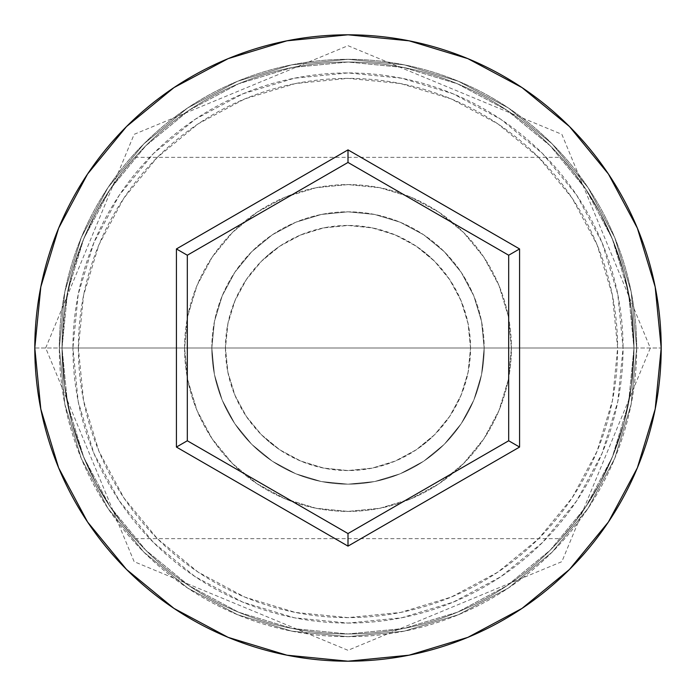 <?xml version="1.0" encoding="UTF-8"?>
<svg xmlns="http://www.w3.org/2000/svg" width="696" height="696" viewBox="0 0 696 696"><rect width="100%" height="100%" fill="white"/><g stroke="black" fill="none" stroke-linecap="round" stroke-linejoin="round"><path stroke-width="0.52" stroke-dasharray="3.48 2.61" d="M633.969 348L623.068 348A275.068 275.068 0 0 0 348 72.932A275.068 275.068 0 0 0 72.932 348L62.031 348A285.969 285.969 0 0 1 348 62.031A285.969 285.969 0 0 1 633.969 348L62.031 348L64.632 386.428L71.949 422.629L82.911 455.262L95.996 483.172L82.876 455.167L71.94 422.603L64.606 386.289L62.031 348L225.443 348A122.557 122.557 0 0 0 348 470.557A122.557 122.557 0 0 0 470.557 348L468.051 372.665L460.804 395.911L449.381 416.861L434.443 434.878L425.761 442.726L416.399 449.694L395.572 460.943L372.412 468.103L347.887 470.557L323.292 468.043L300.176 460.839L279.575 449.677L270.178 442.673L261.522 434.843L246.575 416.8L235.178 395.859L227.931 372.551L225.443 348L227.931 372.551L235.178 395.859L246.575 416.8L261.522 434.843L279.575 449.677L300.176 460.839L323.292 468.043L347.887 470.557L372.412 468.103L395.572 460.943L416.399 449.694L434.443 434.878L449.381 416.861L460.804 395.911L468.051 372.665L470.557 348L633.969 348L631.376 386.358L624.042 422.681L613.185 455.01L600.039 483.094L593.157 495.213L586.302 506.07L573.765 523.514L561.15 538.643L573.669 523.644L586.215 506.209L599.917 483.328L613.089 455.254L624.051 422.655L631.376 386.419L633.969 348L617.622 348A269.622 269.622 0 0 0 348 78.378A269.622 269.622 0 0 0 78.378 348L62.031 348A285.969 285.969 0 0 1 348 62.031A285.969 285.969 0 0 1 633.969 348A285.969 285.969 0 0 0 348 62.031A285.969 285.969 0 0 0 62.031 348L34.8 348A313.2 313.2 0 0 1 348 34.8A313.2 313.2 0 0 1 661.2 348L633.969 348L631.368 309.572L624.051 273.371L613.089 240.738L600.004 212.828L613.124 240.833L624.06 273.397L631.394 309.711L633.969 348A285.969 285.969 0 0 0 348 62.031A285.969 285.969 0 0 0 62.031 348A285.969 285.969 0 0 1 348 62.031A285.969 285.969 0 0 1 633.969 348A285.969 285.969 0 0 0 348 62.031A285.969 285.969 0 0 0 62.031 348L64.624 309.642L71.958 273.319L82.815 240.99L95.961 212.906L109.698 189.93L122.235 172.486L134.85 157.357L122.331 172.356L109.785 189.791L96.083 212.671L82.911 240.746L71.949 273.345L64.624 309.581L62.031 348A285.969 285.969 0 0 1 348 62.031A285.969 285.969 0 0 1 633.969 348A285.969 285.969 0 0 0 348 62.031A285.969 285.969 0 0 0 62.031 348A285.969 285.969 0 0 1 348 62.031A285.969 285.969 0 0 1 633.969 348A285.969 285.969 0 0 1 348 633.969A285.969 285.969 0 0 1 62.031 348A285.969 285.969 0 0 0 348 633.969A285.969 285.969 0 0 0 633.969 348L628.471 403.793L612.202 457.437L585.771 506.871L550.205 550.205L506.871 585.771L457.437 612.202L403.793 628.471L348 633.969L292.207 628.471L238.563 612.202L189.129 585.771L145.795 550.205L110.229 506.871L83.798 457.437L67.529 403.793L62.031 348L67.529 292.207L83.798 238.563L110.229 189.129L145.795 145.795L189.129 110.229L238.563 83.798L292.207 67.529L348 62.031L403.793 67.529L457.437 83.798L506.871 110.229L550.205 145.795L585.771 189.129L612.202 238.563L628.471 292.207L633.969 348A285.969 285.969 0 0 1 348 633.969A285.969 285.969 0 0 1 62.031 348A285.969 285.969 0 0 0 348 633.969A285.969 285.969 0 0 0 633.969 348L628.471 292.207L612.202 238.563L585.771 189.129L550.205 145.795L506.871 110.229L457.437 83.798L403.793 67.529L348 62.031L292.207 67.529L238.563 83.798L189.129 110.229L145.795 145.795L110.229 189.129L83.798 238.563L67.529 292.207L62.031 348L67.529 403.793L83.798 457.437L110.229 506.871L145.795 550.205L189.129 585.771L238.563 612.202L292.207 628.471L348 633.969L403.793 628.471L457.437 612.202L506.871 585.771L550.205 550.205L585.771 506.871L612.202 457.437L628.471 403.793L633.969 348L628.471 403.793L612.202 457.437L585.771 506.871L550.205 550.205L506.871 585.771L457.437 612.202L403.793 628.471L348 633.969L292.207 628.471L238.563 612.202L189.129 585.771L145.795 550.205L110.229 506.871L83.798 457.437L67.529 403.793L62.031 348L67.529 292.207L83.798 238.563L110.229 189.129L145.795 145.795L189.129 110.229L238.563 83.798L292.207 67.529L348 62.031L403.793 67.529L457.437 83.798L506.871 110.229L550.205 145.795L585.771 189.129L612.202 238.563L628.471 292.207L633.969 348A285.969 285.969 0 0 1 348 633.969A285.969 285.969 0 0 1 62.031 348L64.632 386.428L71.949 422.629L82.911 455.262L95.996 483.172L109.768 506.183L95.996 483.163L82.876 455.167L71.94 422.603L64.606 386.289L62.031 348A285.969 285.969 0 0 0 348 633.969A285.969 285.969 0 0 0 633.969 348L631.376 386.358L624.042 422.681L613.185 455.01L600.039 483.094L586.302 506.07L573.765 523.514L561.15 538.643L573.669 523.644L586.215 506.209L599.917 483.328L613.089 455.254L624.051 422.655L631.376 386.419L633.969 348L661.2 348A313.2 313.2 0 0 1 348 661.2A313.2 313.2 0 0 1 34.8 348L62.031 348A285.969 285.969 0 0 0 348 633.969A285.969 285.969 0 0 0 633.969 348A285.969 285.969 0 0 1 348 633.969A285.969 285.969 0 0 1 62.031 348L78.378 348L83.555 400.6L98.902 451.182L123.818 497.797L157.348 538.652L198.203 572.182L244.818 597.098L295.4 612.445L348 617.622L400.6 612.445L451.182 597.098L497.797 572.182L538.652 538.652L572.182 497.797L597.098 451.182L612.445 400.6L617.622 348L612.445 295.4L597.098 244.818L572.182 198.203L538.652 157.348L497.797 123.818L451.182 98.902L400.6 83.555L348 78.378L295.4 83.555L244.818 98.902L198.203 123.818L157.348 157.348L123.818 198.203L98.902 244.818L83.555 295.4L78.378 348A269.622 269.622 0 0 0 348 617.622A269.622 269.622 0 0 0 617.622 348L470.557 348L468.06 323.396L460.83 300.141L449.381 279.139L434.382 261.061L416.399 246.306L395.598 235.065L372.525 227.923L348.052 225.443L323.44 227.931L300.298 235.109L279.609 246.306L261.539 261.139L246.628 279.122L235.196 300.089L227.975 323.205L225.443 348L62.031 348L633.969 348L631.368 309.572L624.051 273.371L613.089 240.738L600.004 212.828L586.232 189.817L600.004 212.837L613.124 240.833L624.06 273.397L631.394 309.711L633.969 348A285.969 285.969 0 0 1 348 633.969A285.969 285.969 0 0 1 62.031 348L64.624 309.642L71.958 273.319L82.815 240.99L95.961 212.906L102.843 200.787L109.698 189.93L122.235 172.486L134.85 157.357L122.331 172.356L109.785 189.791L96.083 212.671L82.911 240.746L71.949 273.345L64.624 309.581L62.031 348L72.932 348L78.213 294.338L93.864 242.739L119.286 195.176L153.494 153.494L195.176 119.286L242.739 93.864L294.338 78.213L348 72.932L401.662 78.213L453.261 93.864L500.824 119.286L542.506 153.494L576.714 195.176L602.136 242.739L617.787 294.338L623.068 348L617.787 401.662L602.136 453.261L576.714 500.824L542.506 542.506L500.824 576.714L453.261 602.136L401.662 617.787L348 623.068L294.338 617.787L242.739 602.136L195.176 576.714L153.494 542.506L119.286 500.824L93.864 453.261L78.213 401.662L72.932 348A275.068 275.068 0 0 0 348 623.068A275.068 275.068 0 0 0 623.068 348L633.969 348M211.828 348A136.172 136.172 0 0 1 348 211.828A136.172 136.172 0 0 1 484.172 348A136.172 136.172 0 0 0 348 211.828A136.172 136.172 0 0 0 211.828 348L214.446 374.57L222.189 400.113L234.778 423.655L251.708 444.292L272.345 461.222L295.887 473.811L321.43 481.554L348 484.172L374.57 481.554L400.113 473.811L423.655 461.222L444.292 444.292L461.222 423.655L473.811 400.113L481.554 374.57L484.172 348L481.554 321.43L473.811 295.887L461.222 272.345L444.292 251.708L423.655 234.778L400.113 222.189L374.57 214.446L348 211.828L321.43 214.446L295.887 222.189L272.345 234.778L251.708 251.708L234.778 272.345L222.189 295.887L214.446 321.43L211.828 348A136.172 136.172 0 0 0 348 484.172A136.172 136.172 0 0 0 484.172 348A136.172 136.172 0 0 1 348 484.172A136.172 136.172 0 0 1 211.828 348L214.446 321.43L222.189 295.887L234.778 272.345L251.708 251.708L272.345 234.778L295.887 222.189L321.43 214.446L348 211.828L374.57 214.446L400.113 222.189L423.655 234.778L444.292 251.708L461.222 272.345L473.811 295.887L481.554 321.43L484.172 348L481.554 374.57L473.811 400.113L461.222 423.655L444.292 444.292L423.655 461.222L400.113 473.811L374.57 481.554L348 484.172L321.43 481.554L295.887 473.811L272.345 461.222L251.708 444.292L234.778 423.655L222.189 400.113L214.446 374.57L211.828 348M184.588 348A163.412 163.412 0 0 1 348 184.588A163.412 163.412 0 0 1 511.412 348A163.412 163.412 0 0 0 348 184.588A163.412 163.412 0 0 0 184.588 348L187.729 379.877L197.029 410.536L212.132 438.785L232.455 463.545L257.215 483.868L285.464 498.971L316.123 508.271L348 511.412L379.877 508.271L410.536 498.971L438.785 483.868L463.545 463.545L483.868 438.785L498.971 410.536L508.271 379.877L511.412 348L508.271 316.123L498.971 285.464L483.868 257.215L463.545 232.455L438.785 212.132L410.536 197.029L379.877 187.729L348 184.588L316.123 187.729L285.464 197.029L257.215 212.132L232.455 232.455L212.132 257.215L197.029 285.464L187.729 316.123L184.588 348A163.412 163.412 0 0 0 348 511.412A163.412 163.412 0 0 0 511.412 348A163.412 163.412 0 0 1 348 511.412A163.412 163.412 0 0 1 184.588 348L187.729 316.123L197.029 285.464L212.132 257.215L232.455 232.455L257.215 212.132L285.464 197.029L316.123 187.729L348 184.588L379.877 187.729L410.536 197.029L438.785 212.132L463.545 232.455L483.868 257.215L498.971 285.464L508.271 316.123L511.412 348L508.271 379.877L498.971 410.536L483.868 438.785L463.545 463.545L438.785 483.868L410.536 498.971L379.877 508.271L348 511.412L316.123 508.271L285.464 498.971L257.215 483.868L232.455 463.545L212.132 438.785L197.029 410.536L187.729 379.877L184.588 348M122.218 523.496L109.751 506.157L122.348 523.653L134.85 538.643L122.218 523.496L109.751 506.157L95.996 483.163L109.768 506.183L122.348 523.653L134.85 538.643L122.218 523.496M573.782 172.504L586.25 189.843L573.652 172.347L561.15 157.357L573.782 172.504L586.25 189.843L600.004 212.837L586.232 189.817L573.652 172.347L561.15 157.357L573.782 172.504M636.692 348A288.692 288.692 0 0 0 348 59.308A288.692 288.692 0 0 0 59.308 348A288.692 288.692 0 0 1 348 59.308A288.692 288.692 0 0 1 636.692 348A288.692 288.692 0 0 1 348 636.692A288.692 288.692 0 0 1 59.308 348A288.692 288.692 0 0 0 348 636.692A288.692 288.692 0 0 0 636.692 348L631.142 404.324L614.716 458.473L588.033 508.385L552.137 552.137L508.385 588.033L458.473 614.716L404.324 631.142L348 636.692L291.676 631.142L237.527 614.716L187.615 588.033L143.863 552.137L107.967 508.385L81.284 458.473L64.858 404.324L59.308 348L64.858 291.676L81.284 237.527L107.967 187.615L143.863 143.863L187.615 107.967L237.527 81.284L291.676 64.858L348 59.308L404.324 64.858L458.473 81.284L508.385 107.967L552.137 143.863L588.033 187.615L614.716 237.527L631.142 291.676L636.692 348L631.142 291.676L614.716 237.527L588.033 187.615L552.137 143.863L508.385 107.967L458.473 81.284L404.324 64.858L348 59.308L291.676 64.858L237.527 81.284L187.615 107.967L143.863 143.863L107.967 187.615L81.284 237.527L64.858 291.676L59.308 348L64.858 404.324L81.284 458.473L107.967 508.385L143.863 552.137L187.615 588.033L237.527 614.716L291.676 631.142L348 636.692L404.324 631.142L458.473 614.716L508.385 588.033L552.137 552.137L588.033 508.385L614.716 458.473L631.142 404.324L636.692 348M470.557 348L468.199 324.092L461.23 301.098L449.903 279.914L434.661 261.339L416.086 246.097L394.902 234.77L371.908 227.801L348 225.443L324.092 227.801L301.098 234.77L279.914 246.097L261.339 261.339L246.097 279.914L234.77 301.098L227.801 324.092L225.443 348L227.801 371.908L234.77 394.902L246.097 416.086L261.339 434.661L279.914 449.903L301.098 461.23L324.092 468.199L348 470.557L371.908 468.199L394.902 461.23L416.086 449.903L434.661 434.661L449.903 416.086L461.23 394.902L468.199 371.908L470.557 348A122.557 122.557 0 0 0 348 225.443A122.557 122.557 0 0 0 225.443 348L227.975 323.205L235.196 300.089L246.628 279.122L261.539 261.139L270.222 253.283L279.609 246.306L300.298 235.109L323.44 227.931L348.052 225.443L372.525 227.923L395.598 235.065L416.399 246.306L425.735 253.257L434.382 261.061L449.381 279.139L460.83 300.141L468.06 323.396L470.557 348M508.689 255.232L348 162.455L187.311 255.232L187.311 440.768L348 533.545L508.689 440.768L508.689 255.232L348 162.455L187.311 255.232L187.311 440.768L348 533.545L508.689 440.768L508.689 255.232M134.85 538.643L561.15 538.643M45.692 348L134.137 134.337L348 45.692L561.863 134.337L650.308 348L561.863 561.663L348 650.308L134.137 561.663L45.692 348M134.85 157.357L561.15 157.357"/><path stroke-width="1.04" d="M34.8 348A313.2 313.2 0 0 1 348 34.8A313.2 313.2 0 0 1 661.2 348A313.2 313.2 0 0 0 348 34.8A313.2 313.2 0 0 0 34.8 348L40.82 409.1L58.638 467.86L87.583 522.009L126.533 569.467L173.991 608.417L228.14 637.362L286.9 655.18L348 661.2L409.1 655.18L467.86 637.362L522.009 608.417L569.467 569.467L608.417 522.009L637.362 467.86L655.18 409.1L661.2 348L655.18 286.9L637.362 228.14L608.417 173.991L569.467 126.533L522.009 87.583L467.86 58.638L409.1 40.82L348 34.8L286.9 40.82L228.14 58.638L173.991 87.583L126.533 126.533L87.583 173.991L58.638 228.14L40.82 286.9L34.8 348A313.2 313.2 0 0 0 348 661.2A313.2 313.2 0 0 0 661.2 348A313.2 313.2 0 0 1 348 661.2A313.2 313.2 0 0 1 34.8 348M348 546.125L176.419 447.058L176.419 248.942L348 149.875L519.581 248.942L519.581 447.058L348 546.125L519.581 447.058L519.581 248.942L508.689 255.232L508.689 440.768L348 533.545L187.311 440.768L187.311 255.232L348 162.455L508.689 255.232L508.689 440.768L519.581 447.058L508.689 440.768L348 533.545L348 546.125L348 533.545L187.311 440.768L176.419 447.058L348 546.125M508.689 255.232L519.581 248.942L348 149.875L348 162.455L508.689 255.232M348 162.455L348 149.875L176.419 248.942L187.311 255.232L348 162.455M187.311 255.232L176.419 248.942L176.419 447.058L187.311 440.768L187.311 255.232"/></g></svg>
